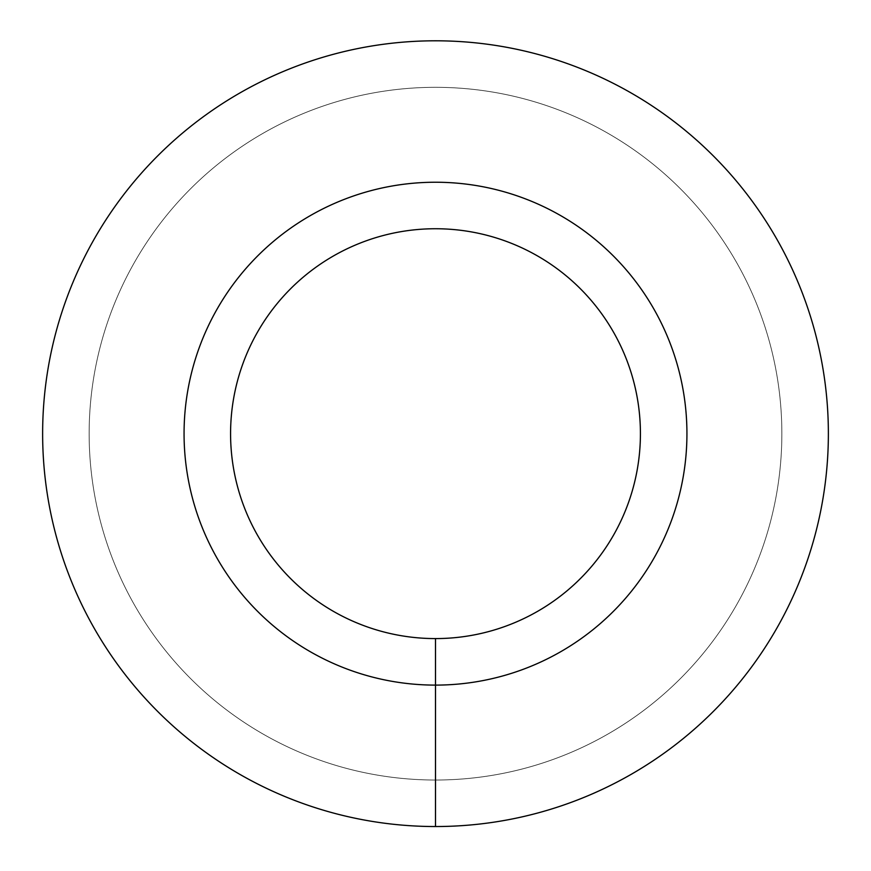 <?xml version="1.0" encoding="UTF-8"?>
<svg xmlns="http://www.w3.org/2000/svg" width="871" height="871" viewBox="0 0 871 871"><rect width="100%" height="100%" fill="white"/><g stroke="black" fill="none" stroke-linecap="round" stroke-linejoin="round"><path stroke-width="0.65" stroke-dasharray="4.36 3.27" d="M435.5 826.535A392.865 392.865 0 0 0 775.734 237.239A392.865 392.865 0 0 0 95.266 237.239A392.865 392.865 0 0 0 435.5 826.535L435.5 780.024A346.353 346.353 0 0 0 735.451 260.494A346.353 346.353 0 0 0 135.549 260.494A346.353 346.353 0 0 0 435.5 780.024A346.353 346.353 0 0 0 735.451 260.494A346.353 346.353 0 0 0 135.549 260.494A346.353 346.353 0 0 0 435.5 780.024L435.5 638.585A204.914 204.914 0 0 0 612.966 331.209A204.914 204.914 0 0 0 258.034 331.209A204.914 204.914 0 0 0 435.5 638.585M435.5 685.107A251.436 251.436 0 0 0 653.25 307.953A251.436 251.436 0 0 0 217.75 307.953A251.436 251.436 0 0 0 435.5 685.107"/><path stroke-width="1.31" d="M435.5 826.535A392.865 392.865 0 0 0 775.734 237.239A392.865 392.865 0 0 0 95.266 237.239A392.865 392.865 0 0 0 435.5 826.535L435.5 685.107A251.436 251.436 0 0 0 653.25 307.953A251.436 251.436 0 0 0 217.75 307.953A251.436 251.436 0 0 0 435.5 685.107L435.5 638.585A204.914 204.914 0 0 0 612.966 331.209A204.914 204.914 0 0 0 258.034 331.209A204.914 204.914 0 0 0 435.5 638.585"/></g></svg>
